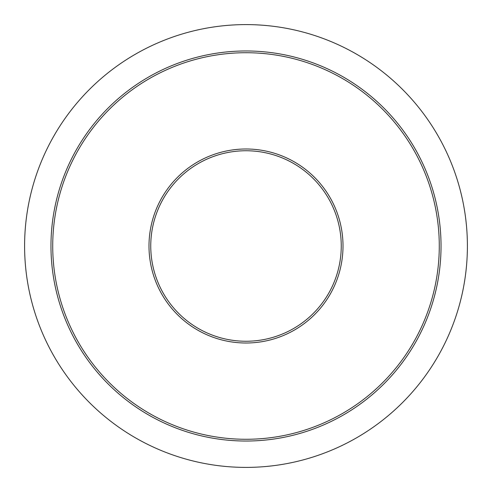 <?xml version="1.0" encoding="UTF-8"?>
<svg xmlns="http://www.w3.org/2000/svg" width="492" height="492" viewBox="0 0 492 492"><rect width="100%" height="100%" fill="white"/><g stroke="black" fill="none" stroke-linecap="round" stroke-linejoin="round"><path stroke-width="0.74" d="M150.749 246A95.251 95.251 0 0 1 246 150.749A95.251 95.251 0 0 1 341.251 246A95.251 95.251 0 0 1 246 341.251A95.251 95.251 0 0 1 150.749 246A95.251 95.251 0 0 0 246 341.251A95.251 95.251 0 0 0 341.251 246M24.6 246A221.4 221.4 0 0 1 246 24.6A221.4 221.4 0 0 1 467.4 246A221.4 221.4 0 0 1 246 467.4A221.4 221.4 0 0 1 24.6 246M441.029 246A195.029 195.029 0 0 1 246 441.029A195.029 195.029 0 0 1 50.971 246A195.029 195.029 0 0 1 246 50.971A195.029 195.029 0 0 1 441.029 246M439.276 246A193.276 193.276 0 0 1 246 439.276A193.276 193.276 0 0 1 52.724 246A193.276 193.276 0 0 1 246 52.724A193.276 193.276 0 0 1 439.276 246M343.004 246A97.004 97.004 0 0 1 246 343.004A97.004 97.004 0 0 1 148.996 246A97.004 97.004 0 0 1 246 148.996A97.004 97.004 0 0 1 343.004 246"/></g></svg>
